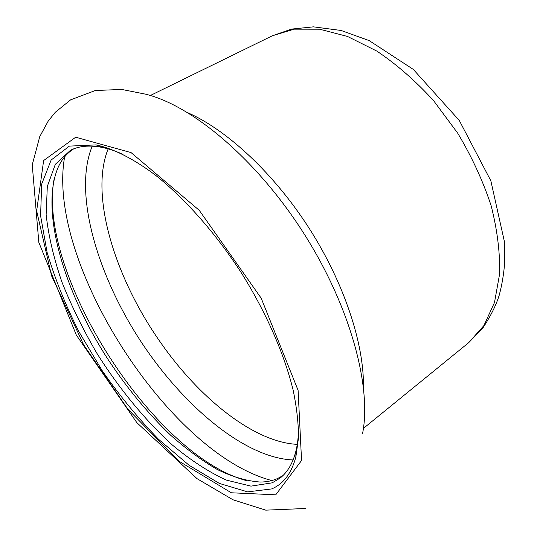 <?xml version="1.0" encoding="UTF-8"?>
<svg xmlns="http://www.w3.org/2000/svg" width="537" height="537" viewBox="0 0 537 537"><rect width="100%" height="100%" fill="white"/><g stroke="black" fill="none" stroke-linecap="round" stroke-linejoin="round"><path stroke-width="0.81" d="M108.165 148.883C89.464 194.924 114.75 276.985 159.61 341.102C198.677 397.776 253.806 442.374 297.27 444.347M363.442 386.835C364.113 343.902 344.197 283.093 309.252 228.433C274.246 173.8 227.373 130.249 188.111 112.877M271.655 488.932C283.422 483.991 291.49 473.312 295.874 456.893L298.458 438.111C298.565 423.76 296.793 407.778 293.148 390.164C284.288 353.849 265.862 311.796 240.912 272.165C215.384 232.917 184.909 198.569 155.643 175.317C133.881 158.932 113.616 148.756 96.19 144.896L69.421 146.104L51.149 160.006L41.671 184.124L40.59 215.78L47.115 252.424C54.834 278.535 65.474 305.023 79.033 331.9L102.386 370.966C119.858 396.017 138.6 418.813 158.61 439.34L189.145 465.311L219.391 483.434L247.597 491.879L271.655 488.932M123.054 154.381C115.354 150.931 108.132 148.554 101.372 147.266C89.155 145.037 78.865 146.037 70.501 150.259L55.331 164.309L47.31 186.433L46.135 214.666C48.498 235.824 53.754 258.27 61.909 282.019C71.481 306.016 83.154 329.799 96.928 353.359C118.778 388.063 144.507 419.558 171.847 444.589C190.239 459.961 208.322 471.775 226.104 480.031L250.96 486.133L272.252 482.823L280.247 477.97C287.584 472.151 292.799 463.223 295.894 451.187C297.552 444.515 298.424 436.964 298.512 428.526M73.717 148.843C67.179 153.011 62.097 158.932 58.479 166.598C39.557 209 63.561 289.96 107.011 357.87C126.276 387.237 147.561 413.081 170.867 435.413C186.413 449.18 201.925 460.565 217.398 469.56C232.642 476.963 246.966 481.125 260.378 482.051C266.647 481.984 272.413 480.796 277.669 478.487L282.878 475.648M54.002 179.66C37.295 274.279 153.723 456.188 246.637 480.642M363.421 428.392L468.714 342.653L483.904 325.576L494.49 302.512L499.605 274.071C500.135 252.759 497.309 229.957 491.127 205.678C483.005 181.05 471.902 156.945 457.813 133.344L433.601 100.681C415.578 80.939 396.668 64.413 376.86 51.109L347.526 36.462L319.562 29.193L294.182 29.152L272.313 35.791L150.36 95.492M362.603 433.366C371.879 386.418 350.023 305.553 303.143 232.34C256.297 159.106 192.018 105.393 145.5 94.156L121.765 89.444L95.364 90.505L70.589 99.869L55.304 112.267L48.196 121.114L39.738 136.653L32.24 164.839L38.825 242.362L76.328 335.088L136.834 422.626L197.052 478.668L233.004 499.786L265.761 510.15L305.842 508.479M64.641 156.824C45.793 261.66 168.739 453.752 271.836 480.541M275.736 494.819L301.559 460.511L298.095 390.318L261.183 298.176L199.227 210.296L131.082 152.609L75.69 137.217L43.631 160.543L36.657 210.92L51.572 275.81L83.611 344.747L127.873 409.201L179.204 461.317L231.319 492.778L275.736 494.819M92.243 146.151C73.401 191.501 95.969 271.266 138.465 337.739C181.029 404.166 244.006 458.068 293.081 459.947M101.372 147.266L96.19 144.896M295.894 451.187L295.874 456.893M468.714 342.653L482.891 327.939C490.711 316.004 496.134 305.164 499.155 295.424C502.068 284.65 503.934 273.313 504.76 261.412L504.491 241.979L490.845 180.794L459.263 120.422L413.309 69.414L369.234 40.631L341.069 30.468L313.407 26.85L291.604 29.085L272.313 35.791"/></g></svg>
